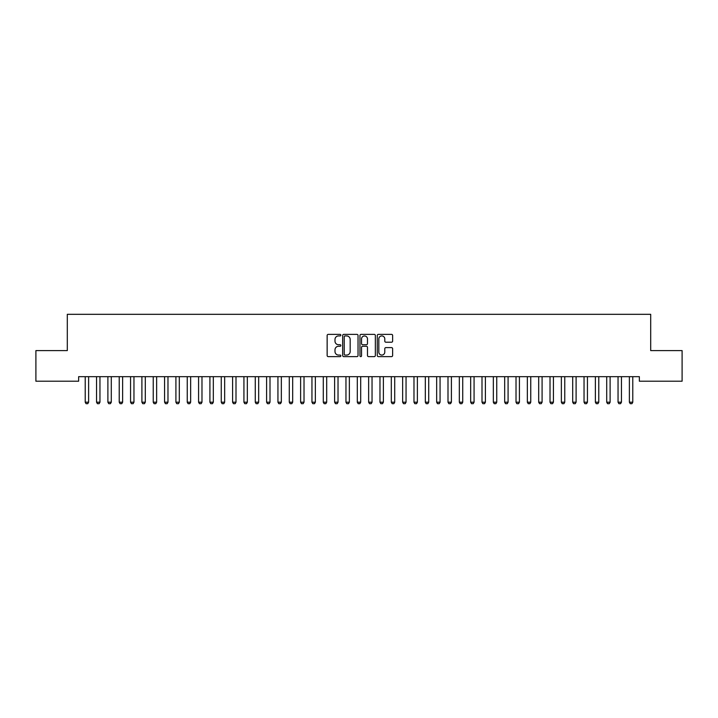 <?xml version="1.0" encoding="UTF-8"?>
<svg xmlns="http://www.w3.org/2000/svg" width="718" height="718" viewBox="0 0 718 718"><rect width="100%" height="100%" fill="white"/><g stroke="black" fill="none" stroke-linecap="round" stroke-linejoin="round"><path stroke-width="1.08" d="M340.862 335.144A0.781 0.781 0 0 0 340.081 334.373L328.261 334.373A1.113 1.113 0 0 0 327.148 335.486L327.148 355.509A1.113 1.113 0 0 0 328.261 356.622L340.081 356.622A0.781 0.781 0 0 0 340.862 355.85A0.781 0.781 0 0 0 340.081 355.069L338.555 355.069A3.563 3.563 0 0 1 334.992 351.506L334.992 349.837A3.563 3.563 0 0 1 338.555 346.273L340.081 346.273A0.781 0.781 0 0 0 340.862 345.502A0.781 0.781 0 0 0 340.081 344.721L338.555 344.721A3.563 3.563 0 0 1 334.992 341.158L334.992 339.488A3.563 3.563 0 0 1 338.555 335.925L340.081 335.925A0.781 0.781 0 0 0 340.862 335.144M391.525 342.217A1.113 1.113 0 0 0 392.638 341.104L392.638 335.486A1.113 1.113 0 0 0 391.525 334.373L378.386 334.373A1.113 1.113 0 0 0 377.273 335.486L377.273 355.509A1.113 1.113 0 0 0 378.386 356.622L391.525 356.622A1.113 1.113 0 0 0 392.638 355.509L392.638 348.724A1.113 1.113 0 0 0 391.525 347.611L385.898 347.611A1.113 1.113 0 0 0 384.785 348.724L384.785 352.089A2.98 2.98 0 0 1 381.814 355.069A2.98 2.98 0 0 1 378.835 352.089L378.835 338.905A2.98 2.98 0 0 1 381.814 335.925A2.98 2.98 0 0 1 384.785 338.905L384.785 341.104A1.113 1.113 0 0 0 385.898 342.217L391.525 342.217M639.361 376.672L78.639 376.672L78.639 381.213L35.9 381.213L35.9 350.599L67.304 350.599L67.304 314.322L650.696 314.322L650.696 350.599L682.1 350.599L682.1 381.213L639.361 381.213L639.361 376.672M358.031 335.486A1.113 1.113 0 0 0 356.918 334.373L343.778 334.373A1.113 1.113 0 0 0 342.666 335.486L342.666 355.509A1.113 1.113 0 0 0 343.778 356.622L356.918 356.622A1.113 1.113 0 0 0 358.031 355.509L358.031 335.486M361.082 334.373L374.222 334.373A1.113 1.113 0 0 1 375.334 335.486L375.334 355.509A1.113 1.113 0 0 1 374.222 356.622L368.594 356.622A1.113 1.113 0 0 1 367.481 355.509L367.481 347.386A1.113 1.113 0 0 0 366.368 346.273L362.644 346.273A1.113 1.113 0 0 0 361.531 347.386L361.531 355.85A0.781 0.781 0 0 1 360.75 356.622A0.781 0.781 0 0 1 359.969 355.85L359.969 335.486A1.113 1.113 0 0 1 361.082 334.373M345.008 335.925A0.781 0.781 0 0 0 344.227 336.706L344.227 354.288A0.781 0.781 0 0 0 345.008 355.069L346.623 355.069A3.563 3.563 0 0 0 350.178 351.506L350.178 339.488A3.563 3.563 0 0 0 346.623 335.925L345.008 335.925M367.481 338.959A2.98 2.98 0 0 0 364.511 335.979A2.98 2.98 0 0 0 361.531 338.959L361.531 343.608A1.113 1.113 0 0 0 362.644 344.721L366.368 344.721A1.113 1.113 0 0 0 367.481 343.608L367.481 338.959M85.083 376.672L85.164 376.923A1.131 1.131 -179.4 0 1 85.218 377.264L85.218 402.206L88.619 402.206L88.619 377.264A1.131 1.131 -179.4 0 1 88.673 376.923L88.745 376.672M88.619 402.206L87.767 403.678L86.061 403.678L85.218 402.206M96.418 376.672L96.499 376.923A1.131 1.131 -179.4 0 1 96.553 377.264L96.553 402.206L99.955 402.206L99.955 377.264A1.131 1.131 -179.4 0 1 100.008 376.923L100.08 376.672M99.955 402.206L99.102 403.678L97.406 403.678L96.553 402.206M107.754 376.672L107.835 376.923A1.131 1.131 -179.4 0 1 107.888 377.264L107.888 402.206L111.29 402.206L111.29 377.264A1.131 1.131 -179.4 0 1 111.344 376.923L111.425 376.672M111.29 402.206L110.437 403.678L108.741 403.678L107.888 402.206M119.098 376.672L119.17 376.923A1.131 1.131 -179.4 0 1 119.224 377.264L119.224 402.206L122.625 402.206L122.625 377.264A1.131 1.131 -179.4 0 1 122.679 376.923L122.76 376.672M122.625 402.206L121.773 403.678L120.077 403.678L119.224 402.206M130.434 376.672L130.505 376.923A1.131 1.131 -179.4 0 1 130.559 377.264L130.559 402.206L133.961 402.206L133.961 377.264A1.131 1.131 -179.4 0 1 134.015 376.923L134.095 376.672M133.961 402.206L133.117 403.678L131.412 403.678L130.559 402.206M141.769 376.672L141.85 376.923A1.131 1.131 -179.4 0 1 141.904 377.264L141.904 402.206L145.296 402.206L145.296 377.264A1.131 1.131 -179.4 0 1 145.35 376.923L145.431 376.672M145.296 402.206L144.453 403.678L142.747 403.678L141.904 402.206M153.105 376.672L153.185 376.923A1.131 1.131 -179.4 0 1 153.239 377.264L153.239 402.206L156.641 402.206L156.641 377.264A1.131 1.131 -179.4 0 1 156.695 376.923L156.766 376.672M156.641 402.206L155.788 403.678L154.083 403.678L153.239 402.206M164.44 376.672L164.521 376.923A1.131 1.131 -179.4 0 1 164.575 377.264L164.575 402.206L167.976 402.206L167.976 377.264A1.131 1.131 -179.4 0 1 168.03 376.923L168.102 376.672M167.976 402.206L167.123 403.678L165.427 403.678L164.575 402.206M175.775 376.672L175.856 376.923A1.131 1.131 -179.4 0 1 175.91 377.264L175.91 402.206L179.312 402.206L179.312 377.264A1.131 1.131 -179.4 0 1 179.365 376.923L179.446 376.672M179.312 402.206L178.459 403.678L176.763 403.678L175.91 402.206M187.12 376.672L187.192 376.923A1.131 1.131 -179.4 0 1 187.245 377.264L187.245 402.206L190.647 402.206L190.647 377.264A1.131 1.131 -179.4 0 1 190.701 376.923L190.782 376.672M190.647 402.206L189.794 403.678L188.098 403.678L187.245 402.206M198.455 376.672L198.527 376.923A1.131 1.131 -179.4 0 1 198.581 377.264L198.581 402.206L201.982 402.206L201.982 377.264A1.131 1.131 -179.4 0 1 202.036 376.923L202.117 376.672M201.982 402.206L201.139 403.678L199.433 403.678L198.581 402.206M209.791 376.672L209.871 376.923A1.131 1.131 -179.4 0 1 209.916 377.264L209.916 402.206L213.318 402.206L213.318 377.264A1.131 1.131 -179.4 0 1 213.372 376.923L213.452 376.672M213.318 402.206L212.474 403.678L210.769 403.678L209.916 402.206M221.126 376.672L221.207 376.923A1.131 1.131 -179.4 0 1 221.261 377.264L221.261 402.206L224.662 402.206L224.662 377.264A1.131 1.131 -179.4 0 1 224.716 376.923L224.788 376.672M224.662 402.206L223.81 403.678L222.104 403.678L221.261 402.206M232.461 376.672L232.542 376.923A1.131 1.131 -179.4 0 1 232.596 377.264L232.596 402.206L235.998 402.206L235.998 377.264A1.131 1.131 -179.4 0 1 236.051 376.923L236.123 376.672M235.998 402.206L235.145 403.678L233.449 403.678L232.596 402.206M243.797 376.672L243.878 376.923A1.131 1.131 -179.4 0 1 243.932 377.264L243.932 402.206L247.333 402.206L247.333 377.264A1.131 1.131 -179.4 0 1 247.387 376.923L247.468 376.672M247.333 402.206L246.48 403.678L244.784 403.678L243.932 402.206M255.132 376.672L255.213 376.923A1.131 1.131 -179.4 0 1 255.267 377.264L255.267 402.206L258.668 402.206L258.668 377.264A1.131 1.131 -179.4 0 1 258.722 376.923L258.803 376.672M258.668 402.206L257.816 403.678L256.12 403.678L255.267 402.206M266.477 376.672L266.549 376.923A1.131 1.131 -179.4 0 1 266.602 377.264L266.602 402.206L270.004 402.206L270.004 377.264A1.131 1.131 -179.4 0 1 270.058 376.923L270.139 376.672M270.004 402.206L269.151 403.678L267.455 403.678L266.602 402.206M277.812 376.672L277.884 376.923A1.131 1.131 -179.4 0 1 277.938 377.264L277.938 402.206L281.339 402.206L281.339 377.264A1.131 1.131 -179.4 0 1 281.393 376.923L281.474 376.672M281.339 402.206L280.496 403.678L278.79 403.678L277.938 402.206M289.148 376.672L289.228 376.923A1.131 1.131 -179.4 0 1 289.282 377.264L289.282 402.206L292.684 402.206L292.684 377.264A1.131 1.131 -179.4 0 1 292.729 376.923L292.809 376.672M292.684 402.206L291.831 403.678L290.126 403.678L289.282 402.206M300.483 376.672L300.564 376.923A1.131 1.131 -179.4 0 1 300.618 377.264L300.618 402.206L304.019 402.206L304.019 377.264A1.131 1.131 -179.4 0 1 304.073 376.923L304.145 376.672M304.019 402.206L303.167 403.678L301.461 403.678L300.618 402.206M311.818 376.672L311.899 376.923A1.131 1.131 -179.4 0 1 311.953 377.264L311.953 402.206L315.355 402.206L315.355 377.264A1.131 1.131 -179.4 0 1 315.408 376.923L315.48 376.672M315.355 402.206L314.502 403.678L312.806 403.678L311.953 402.206M323.154 376.672L323.235 376.923A1.131 1.131 -179.4 0 1 323.288 377.264L323.288 402.206L326.69 402.206L326.69 377.264A1.131 1.131 -179.4 0 1 326.744 376.923L326.825 376.672M326.69 402.206L325.837 403.678L324.141 403.678L323.288 402.206M334.498 376.672L334.57 376.923A1.131 1.131 -179.4 0 1 334.624 377.264L334.624 402.206L338.025 402.206L338.025 377.264A1.131 1.131 -179.4 0 1 338.079 376.923L338.16 376.672M338.025 402.206L337.173 403.678L335.477 403.678L334.624 402.206M345.834 376.672L345.905 376.923A1.131 1.131 -179.4 0 1 345.959 377.264L345.959 402.206L349.361 402.206L349.361 377.264A1.131 1.131 -179.4 0 1 349.415 376.923L349.495 376.672M349.361 402.206L348.517 403.678L346.812 403.678L345.959 402.206M357.169 376.672L357.25 376.923A1.131 1.131 -179.4 0 1 357.304 377.264L357.304 402.206L360.696 402.206L360.696 377.264A1.131 1.131 -179.4 0 1 360.75 376.923L360.831 376.672M360.696 402.206L359.853 403.678L358.147 403.678L357.304 402.206M368.505 376.672L368.585 376.923A1.131 1.131 -179.4 0 1 368.639 377.264L368.639 402.206L372.041 402.206L372.041 377.264A1.131 1.131 -179.4 0 1 372.095 376.923L372.166 376.672M372.041 402.206L371.188 403.678L369.483 403.678L368.639 402.206M379.84 376.672L379.921 376.923A1.131 1.131 -179.4 0 1 379.975 377.264L379.975 402.206L383.376 402.206L383.376 377.264A1.131 1.131 -179.4 0 1 383.43 376.923L383.502 376.672M383.376 402.206L382.523 403.678L380.827 403.678L379.975 402.206M391.175 376.672L391.256 376.923A1.131 1.131 -179.4 0 1 391.31 377.264L391.31 402.206L394.712 402.206L394.712 377.264A1.131 1.131 -179.4 0 1 394.765 376.923L394.846 376.672M394.712 402.206L393.859 403.678L392.163 403.678L391.31 402.206M402.52 376.672L402.592 376.923A1.131 1.131 -179.4 0 1 402.645 377.264L402.645 402.206L406.047 402.206L406.047 377.264A1.131 1.131 -179.4 0 1 406.101 376.923L406.182 376.672M406.047 402.206L405.194 403.678L403.498 403.678L402.645 402.206M413.855 376.672L413.927 376.923A1.131 1.131 -179.4 0 1 413.981 377.264L413.981 402.206L417.382 402.206L417.382 377.264A1.131 1.131 -179.4 0 1 417.436 376.923L417.517 376.672M417.382 402.206L416.539 403.678L414.833 403.678L413.981 402.206M425.191 376.672L425.271 376.923A1.131 1.131 -179.4 0 1 425.316 377.264L425.316 402.206L428.718 402.206L428.718 377.264A1.131 1.131 -179.4 0 1 428.772 376.923L428.852 376.672M428.718 402.206L427.874 403.678L426.169 403.678L425.316 402.206M436.526 376.672L436.607 376.923A1.131 1.131 -179.4 0 1 436.661 377.264L436.661 402.206L440.062 402.206L440.062 377.264A1.131 1.131 -179.4 0 1 440.116 376.923L440.188 376.672M440.062 402.206L439.21 403.678L437.504 403.678L436.661 402.206M447.861 376.672L447.942 376.923A1.131 1.131 -179.4 0 1 447.996 377.264L447.996 402.206L451.398 402.206L451.398 377.264A1.131 1.131 -179.4 0 1 451.451 376.923L451.523 376.672M451.398 402.206L450.545 403.678L448.849 403.678L447.996 402.206M459.197 376.672L459.278 376.923A1.131 1.131 -179.4 0 1 459.332 377.264L459.332 402.206L462.733 402.206L462.733 377.264A1.131 1.131 -179.4 0 1 462.787 376.923L462.868 376.672M462.733 402.206L461.88 403.678L460.184 403.678L459.332 402.206M470.532 376.672L470.613 376.923A1.131 1.131 -179.4 0 1 470.667 377.264L470.667 402.206L474.068 402.206L474.068 377.264A1.131 1.131 -179.4 0 1 474.122 376.923L474.203 376.672M474.068 402.206L473.216 403.678L471.52 403.678L470.667 402.206M481.877 376.672L481.949 376.923A1.131 1.131 -179.4 0 1 482.002 377.264L482.002 402.206L485.404 402.206L485.404 377.264A1.131 1.131 -179.4 0 1 485.458 376.923L485.539 376.672M485.404 402.206L484.551 403.678L482.855 403.678L482.002 402.206M493.212 376.672L493.284 376.923A1.131 1.131 -179.4 0 1 493.338 377.264L493.338 402.206L496.739 402.206L496.739 377.264A1.131 1.131 -179.4 0 1 496.793 376.923L496.874 376.672M496.739 402.206L495.896 403.678L494.19 403.678L493.338 402.206M504.548 376.672L504.628 376.923A1.131 1.131 -179.4 0 1 504.682 377.264L504.682 402.206L508.084 402.206L508.084 377.264A1.131 1.131 -179.4 0 1 508.129 376.923L508.209 376.672M508.084 402.206L507.231 403.678L505.526 403.678L504.682 402.206M515.883 376.672L515.964 376.923A1.131 1.131 -179.4 0 1 516.018 377.264L516.018 402.206L519.419 402.206L519.419 377.264A1.131 1.131 -179.4 0 1 519.473 376.923L519.545 376.672M519.419 402.206L518.567 403.678L516.861 403.678L516.018 402.206M527.218 376.672L527.299 376.923A1.131 1.131 -179.4 0 1 527.353 377.264L527.353 402.206L530.755 402.206L530.755 377.264A1.131 1.131 -179.4 0 1 530.808 376.923L530.88 376.672M530.755 402.206L529.902 403.678L528.206 403.678L527.353 402.206M538.554 376.672L538.635 376.923A1.131 1.131 -179.4 0 1 538.688 377.264L538.688 402.206L542.09 402.206L542.09 377.264A1.131 1.131 -179.4 0 1 542.144 376.923L542.225 376.672M542.09 402.206L541.237 403.678L539.541 403.678L538.688 402.206M549.898 376.672L549.97 376.923A1.131 1.131 -179.4 0 1 550.024 377.264L550.024 402.206L553.425 402.206L553.425 377.264A1.131 1.131 -179.4 0 1 553.479 376.923L553.56 376.672M553.425 402.206L552.573 403.678L550.877 403.678L550.024 402.206M561.234 376.672L561.305 376.923A1.131 1.131 -179.4 0 1 561.359 377.264L561.359 402.206L564.761 402.206L564.761 377.264A1.131 1.131 -179.4 0 1 564.815 376.923L564.895 376.672M564.761 402.206L563.917 403.678L562.212 403.678L561.359 402.206M572.569 376.672L572.65 376.923A1.131 1.131 -179.4 0 1 572.704 377.264L572.704 402.206L576.096 402.206L576.096 377.264A1.131 1.131 -179.4 0 1 576.15 376.923L576.231 376.672M576.096 402.206L575.253 403.678L573.547 403.678L572.704 402.206M583.905 376.672L583.985 376.923A1.131 1.131 -179.4 0 1 584.039 377.264L584.039 402.206L587.441 402.206L587.441 377.264A1.131 1.131 -179.4 0 1 587.495 376.923L587.566 376.672M587.441 402.206L586.588 403.678L584.883 403.678L584.039 402.206M595.24 376.672L595.321 376.923A1.131 1.131 -179.4 0 1 595.375 377.264L595.375 402.206L598.776 402.206L598.776 377.264A1.131 1.131 -179.4 0 1 598.83 376.923L598.902 376.672M598.776 402.206L597.923 403.678L596.227 403.678L595.375 402.206M606.575 376.672L606.656 376.923A1.131 1.131 -179.4 0 1 606.71 377.264L606.71 402.206L610.112 402.206L610.112 377.264A1.131 1.131 -179.4 0 1 610.165 376.923L610.246 376.672M610.112 402.206L609.259 403.678L607.563 403.678L606.71 402.206M617.92 376.672L617.992 376.923A1.131 1.131 -179.4 0 1 618.045 377.264L618.045 402.206L621.447 402.206L621.447 377.264A1.131 1.131 -179.4 0 1 621.501 376.923L621.582 376.672M621.447 402.206L620.594 403.678L618.898 403.678L618.045 402.206M629.255 376.672L629.327 376.923A1.131 1.131 -179.4 0 1 629.381 377.264L629.381 402.206L632.782 402.206L632.782 377.264A1.131 1.131 -179.4 0 1 632.836 376.923L632.917 376.672M632.782 402.206L631.939 403.678L630.233 403.678L629.381 402.206"/></g></svg>
